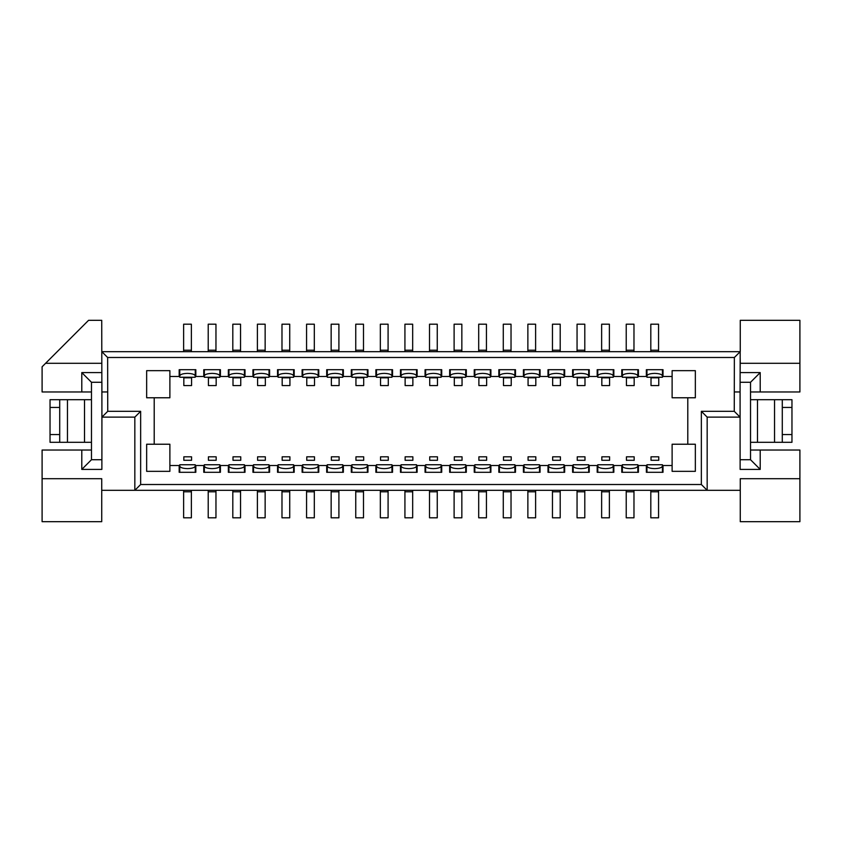 <?xml version="1.0" encoding="UTF-8"?>
<svg xmlns="http://www.w3.org/2000/svg" width="842" height="842" viewBox="0 0 842 842"><rect width="100%" height="100%" fill="white"/><g stroke="black" fill="none" stroke-linecap="round" stroke-linejoin="round"><path stroke-width="1.26" d="M42.1 391.962L42.1 366.786L45.584 363.302L101.84 363.302L45.584 363.302L88.568 320.318L101.735 320.318L101.924 417.127L134.836 417.127L140.646 411.317L107.734 411.317L101.924 417.127L101.871 469.404L81.79 469.404L81.79 450.038L91.473 450.038L91.473 459.721L101.903 459.721L101.903 382.279L91.473 382.279L91.473 391.962L42.1 391.962M169.884 465.531L169.884 444.229L146.655 444.229L146.655 471.341L169.884 471.341L169.884 465.531L179.178 465.531L179.178 472.309L195.828 472.309L195.828 465.531L203.764 465.531L203.764 472.309L220.415 472.309L220.415 465.531L228.35 465.531L228.35 472.309L245.001 472.309L245.001 465.531L252.947 465.531L252.947 472.309L269.598 472.309L269.598 465.531L277.534 465.531L277.534 472.309L294.184 472.309L294.184 465.531L302.12 465.531L302.12 472.309L318.771 472.309L318.771 465.531L326.707 465.531L326.707 472.309L343.357 472.309L343.357 465.531L351.303 465.531L351.303 472.309L367.954 472.309L367.954 465.531L375.89 465.531L375.89 472.309L392.54 472.309L392.54 465.531L400.476 465.531L400.476 472.309L417.127 472.309L417.127 465.531L425.063 465.531L425.063 472.309L441.713 472.309L441.713 465.531L449.66 465.531L449.66 472.309L466.31 472.309L466.31 465.531L474.246 465.531L474.246 472.309L490.897 472.309L490.897 465.531L498.832 465.531L498.832 472.309L515.483 472.309L515.483 465.531L523.419 465.531L523.419 472.309L540.069 472.309L540.069 465.531L548.005 465.531L548.005 472.309L564.656 472.309L564.656 465.531L572.602 465.531L572.602 472.309L589.253 472.309L589.253 465.531L597.188 465.531L597.188 472.309L613.839 472.309L613.839 465.531L621.775 465.531L621.775 472.309L638.425 472.309L638.425 465.531L646.361 465.531L646.361 472.309L663.012 472.309L663.012 465.531L672.116 465.531L672.116 444.229L695.345 444.229L695.345 471.341L672.116 471.341L672.116 465.531M42.1 478.698L101.735 478.698L101.735 521.682L42.1 521.682L42.1 450.038L81.79 450.038M107.734 411.317L107.639 357.492L101.819 351.682L740.255 351.682L740.265 320.318L799.9 320.318L799.9 391.962L750.527 391.962L750.527 382.279L740.097 382.279L740.097 459.721L750.527 459.721L750.527 450.038L799.9 450.038L799.9 521.682L740.265 521.682L740.265 490.318L707.164 490.318L701.354 484.508L701.354 411.317L734.266 411.317L734.361 357.492L107.639 357.492M101.735 490.318L134.836 490.318L134.836 417.127M81.79 391.962L81.79 372.596L101.871 372.596M169.884 397.771L169.884 370.659L146.655 370.659L146.655 397.771L169.884 397.771M208.416 377.826L208.416 385.573L216.162 385.573L216.162 377.826L208.416 377.826M672.116 376.469L672.116 370.659L695.345 370.659L695.345 397.771L672.116 397.771L672.116 376.469L663.012 376.469L663.012 369.691L646.361 369.691L646.361 376.469L638.425 376.469L638.425 369.691L621.775 369.691L621.775 376.469L613.839 376.469L613.839 369.691L597.188 369.691L597.188 376.469L589.253 376.469L589.253 369.691L572.602 369.691L572.602 376.469L564.656 376.469L564.656 369.691L548.005 369.691L548.005 376.469L540.069 376.469L540.069 369.691L523.419 369.691L523.419 376.469L515.483 376.469L515.483 369.691L498.832 369.691L498.832 376.469L490.897 376.469L490.897 369.691L474.246 369.691L474.246 376.469L466.31 376.469L466.31 369.691L449.66 369.691L449.66 376.469L441.713 376.469L441.713 369.691L425.063 369.691L425.063 376.469L417.127 376.469L417.127 369.691L400.476 369.691L400.476 376.469L392.54 376.469L392.54 369.691L375.89 369.691L375.89 376.469L367.954 376.469L367.954 369.691L351.303 369.691L351.303 376.469L343.357 376.469L343.357 369.691L326.707 369.691L326.707 376.469L318.771 376.469L318.771 369.691L302.12 369.691L302.12 376.469L294.184 376.469L294.184 369.691L277.534 369.691L277.534 376.469L269.598 376.469L269.598 369.691L252.947 369.691L252.947 376.469L245.001 376.469L245.001 369.691L228.35 369.691L228.35 376.469L220.415 376.469L220.415 369.691L203.764 369.691L203.764 376.469L195.828 376.469L195.828 369.691L179.178 369.691L179.178 376.469L169.884 376.469M183.83 377.826L183.83 385.573L191.566 385.573L191.566 377.826L183.83 377.826M191.566 456.817L183.83 456.817L183.83 460.3L191.566 460.3L191.566 456.817M216.162 456.817L208.416 456.817L208.416 460.3L216.162 460.3L216.162 456.817M265.335 456.817L257.589 456.817L257.589 460.3L265.335 460.3L265.335 456.817M257.589 377.826L257.589 385.573L265.335 385.573L265.335 377.826L257.589 377.826M240.749 456.817L233.002 456.817L233.002 460.3L240.749 460.3L240.749 456.817M289.922 456.817L282.175 456.817L282.175 460.3L289.922 460.3L289.922 456.817M282.175 377.826L282.175 385.573L289.922 385.573L289.922 377.826L282.175 377.826M314.508 456.817L306.772 456.817L306.772 460.3L314.508 460.3L314.508 456.817M306.772 377.826L306.772 385.573L314.508 385.573L314.508 377.826L306.772 377.826M339.105 456.817L331.359 456.817L331.359 460.3L339.105 460.3L339.105 456.817M331.359 377.826L331.359 385.573L339.105 385.573L339.105 377.826L331.359 377.826M363.691 456.817L355.945 456.817L355.945 460.3L363.691 460.3L363.691 456.817M355.945 377.826L355.945 385.573L363.691 385.573L363.691 377.826L355.945 377.826M388.278 456.817L380.531 456.817L380.531 460.3L388.278 460.3L388.278 456.817M380.531 377.826L380.531 385.573L388.278 385.573L388.278 377.826L380.531 377.826M412.864 456.817L405.128 456.817L405.128 460.3L412.864 460.3L412.864 456.817M405.128 377.826L405.128 385.573L412.864 385.573L412.864 377.826L405.128 377.826M437.461 456.817L429.715 456.817L429.715 460.3L437.461 460.3L437.461 456.817M429.715 377.826L429.715 385.573L437.461 385.573L437.461 377.826L429.715 377.826M462.048 456.817L454.301 456.817L454.301 460.3L462.048 460.3L462.048 456.817M454.301 377.826L454.301 385.573L462.048 385.573L462.048 377.826L454.301 377.826M486.634 456.817L478.887 456.817L478.887 460.3L486.634 460.3L486.634 456.817M478.887 377.826L478.887 385.573L486.634 385.573L486.634 377.826L478.887 377.826M511.22 456.817L503.474 456.817L503.474 460.3L511.22 460.3L511.22 456.817M503.474 377.826L503.474 385.573L511.22 385.573L511.22 377.826L503.474 377.826M233.002 377.826L233.002 385.573L240.749 385.573L240.749 377.826L233.002 377.826M701.354 411.317L707.164 417.127L707.164 490.318L134.836 490.318L140.646 484.508L140.646 411.317M154.202 397.771L154.202 444.229M81.79 469.404L91.473 459.721M81.79 372.596L91.473 382.279M140.646 484.508L701.354 484.508M687.798 397.771L687.798 444.229M734.361 357.492L740.181 351.682L740.076 391.962L734.266 391.951M740.171 357.492L740.265 363.302M750.527 382.279L760.21 372.596L740.129 372.596L740.213 363.302L799.9 363.302M528.071 456.817L535.817 456.817L535.817 460.3L528.071 460.3L528.071 456.817M528.071 385.573L528.071 377.826L535.817 377.826L535.817 385.573L528.071 385.573M552.657 456.817L560.404 456.817L560.404 460.3L552.657 460.3L552.657 456.817M577.244 456.817L584.99 456.817L584.99 460.3L577.244 460.3L577.244 456.817M601.83 456.817L609.576 456.817L609.576 460.3L601.83 460.3L601.83 456.817M626.427 456.817L634.163 456.817L634.163 460.3L626.427 460.3L626.427 456.817M651.013 456.817L658.76 456.817L658.76 460.3L651.013 460.3L651.013 456.817M552.657 385.573L552.657 377.826L560.404 377.826L560.404 385.573L552.657 385.573M577.244 385.573L577.244 377.826L584.99 377.826L584.99 385.573L577.244 385.573M601.83 385.573L601.83 377.826L609.576 377.826L609.576 385.573L601.83 385.573M626.427 385.573L626.427 377.826L634.163 377.826L634.163 385.573L626.427 385.573M651.013 385.573L651.013 377.826L658.76 377.826L658.76 385.573L651.013 385.573M707.164 417.127L740.076 417.127L734.266 411.317M760.21 450.038L760.21 469.404L740.129 469.404L740.076 391.962M760.21 372.596L760.21 391.962M799.9 478.698L740.265 478.698L740.265 490.318M750.527 459.721L760.21 469.404M91.473 391.962L91.473 450.038M750.527 450.038L750.527 391.962M564.077 369.691L564.077 375.953C563.614 374.385 561.035 373.532 556.33 373.374C551.636 373.532 549.058 374.385 548.595 375.953L548.595 369.691M490.318 377.248L474.825 377.248L474.825 375.953C475.288 374.385 477.877 373.532 482.571 373.374C487.265 373.532 489.844 374.385 490.318 375.953L490.318 369.743M490.318 472.309L490.318 464.752L490.318 472.309M577.054 351.682L577.054 324.191L584.801 324.191L584.801 351.682M601.641 351.682L601.641 324.191L609.387 324.191L609.387 351.682M281.986 351.682L281.986 324.191L289.732 324.191L289.732 351.682M232.813 351.682L232.813 324.191L240.549 324.191L240.549 351.682M208.216 351.682L208.216 324.191L215.962 324.191L215.962 351.682M363.502 490.318L363.502 517.809L355.756 517.809L355.756 490.318M658.56 490.318L658.56 517.809L650.813 517.809L650.813 490.318M289.732 490.318L289.732 517.809L281.986 517.809L281.986 490.318M429.515 351.682L429.515 324.191L437.261 324.191L437.261 351.682M380.342 351.682L380.342 324.191L388.088 324.191L388.088 351.682M633.973 490.318L633.973 517.809L626.227 517.809L626.227 490.318M338.905 490.318L338.905 517.809L331.159 517.809L331.159 490.318M215.962 490.318L215.962 517.809L208.216 517.809L208.216 490.318M265.146 490.318L265.146 517.809L257.399 517.809L257.399 490.318M314.319 490.318L314.319 517.809L306.572 517.809L306.572 490.318M511.031 490.318L511.031 517.809L503.284 517.809L503.284 490.318M306.572 351.682L306.572 324.191L314.319 324.191L314.319 351.682M331.159 351.682L331.159 324.191L338.905 324.191L338.905 351.682M609.387 490.318L609.387 517.809L601.641 517.809L601.641 490.318M527.871 351.682L527.871 324.191L535.617 324.191L535.617 351.682M535.617 490.318L535.617 517.809L527.871 517.809L527.871 490.318M240.549 490.318L240.549 517.809L232.813 517.809L232.813 490.318M437.261 490.318L437.261 517.809L429.515 517.809L429.515 490.318M560.204 490.318L560.204 517.809L552.468 517.809L552.468 490.318M355.756 351.682L355.756 324.191L363.502 324.191L363.502 351.682M650.813 351.682L650.813 324.191L658.56 324.191L658.56 351.682M478.698 351.682L478.698 324.191L486.444 324.191L486.444 351.682M388.088 490.318L388.088 517.809L380.342 517.809L380.342 490.318M461.848 490.318L461.848 517.809L454.112 517.809L454.112 490.318M454.112 351.682L454.112 324.191L461.848 324.191L461.848 351.682M552.468 351.682L552.468 324.191L560.204 324.191L560.204 351.682M584.801 490.318L584.801 517.809L577.054 517.809L577.054 490.318M486.444 490.318L486.444 517.809L478.698 517.809L478.698 490.318M412.675 490.318L412.675 517.809L404.928 517.809L404.928 490.318M404.928 351.682L404.928 324.191L412.675 324.191L412.675 351.682M503.284 351.682L503.284 324.191L511.031 324.191L511.031 351.682M626.227 351.682L626.227 324.191L633.973 324.191L633.973 351.682M183.63 351.682L183.63 324.191L191.376 324.191L191.376 351.682M191.376 490.318L191.376 517.809L183.63 517.809L183.63 490.318M257.399 351.682L257.399 324.191L265.146 324.191L265.146 351.682M514.904 466.047C514.43 467.615 511.852 468.468 507.158 468.626C502.463 468.468 499.885 467.615 499.411 466.047L499.411 464.752L514.904 464.752L514.904 472.309M499.411 466.047L499.411 472.309M490.318 464.752L474.825 464.752L474.825 466.047C475.288 467.615 477.877 468.468 482.571 468.626C487.265 468.468 489.844 467.615 490.318 466.047M474.825 466.047L474.825 472.309M465.721 466.047C465.258 467.615 462.679 468.468 457.985 468.626C453.28 468.468 450.702 467.615 450.238 466.047L450.238 464.752L465.721 464.752L465.721 472.309M450.238 466.047L450.238 472.309M441.134 466.047C440.671 467.615 438.082 468.468 433.388 468.626C428.694 468.468 426.115 467.615 425.642 466.047L425.642 464.752L441.134 464.752L441.134 472.309M425.642 466.047L425.642 472.309M416.548 466.047C416.074 467.615 413.496 468.468 408.802 468.626C404.107 468.468 401.529 467.615 401.055 466.047L401.055 464.752L416.548 464.752L416.548 472.309M401.055 466.047L401.055 472.309M391.962 466.047C391.488 467.615 388.909 468.468 384.215 468.626C379.521 468.468 376.942 467.615 376.469 466.047L376.469 464.752L391.962 464.752L391.962 472.309M376.469 466.047L376.469 472.309M367.365 466.047C366.901 467.615 364.323 468.468 359.629 468.626C354.935 468.468 352.345 467.615 351.882 466.047L351.882 464.752L367.365 464.752L367.365 472.309M351.882 466.047L351.882 472.309M342.778 466.047C342.315 467.615 339.726 468.468 335.032 468.626C330.338 468.468 327.759 467.615 327.296 466.047L327.296 464.752L342.778 464.752L342.778 472.309M327.296 466.047L327.296 472.309M318.192 466.047C317.718 467.615 315.14 468.468 310.445 468.626C305.751 468.468 303.173 467.615 302.699 466.047L302.699 464.752L318.192 464.752L318.192 472.309M302.699 466.047L302.699 472.309M293.605 466.047C293.132 467.615 290.553 468.468 285.859 468.626C281.165 468.468 278.586 467.615 278.113 466.047L278.113 464.752L293.605 464.752L293.605 472.309M278.113 466.047L278.113 472.309M269.019 466.047C268.545 467.615 265.967 468.468 261.273 468.626C256.578 468.468 253.989 467.615 253.526 466.047L253.526 464.752L269.019 464.752L269.019 472.309M253.526 466.047L253.526 472.309M244.422 466.047C243.959 467.615 241.38 468.468 236.676 468.626C231.982 468.468 229.403 467.615 228.94 466.047L228.94 464.752L244.422 464.752L244.422 472.309M228.94 466.047L228.94 472.309M219.836 466.047C219.373 467.615 216.783 468.468 212.089 468.626C207.395 468.468 204.816 467.615 204.343 466.047L204.343 464.752L219.836 464.752L219.836 472.309M204.343 466.047L204.343 472.309M195.249 466.047C194.776 467.615 192.197 468.468 187.503 468.626C182.809 468.468 180.23 467.615 179.756 466.047L179.756 464.752L195.249 464.752L195.249 472.309M179.756 466.047L179.756 472.309M179.756 375.953C180.23 374.385 182.809 373.532 187.503 373.374C192.197 373.532 194.776 374.385 195.249 375.953L195.249 377.248L179.756 377.248L179.756 369.691M195.249 375.953L195.249 369.691M204.343 375.953C204.816 374.385 207.395 373.532 212.089 373.374C216.783 373.532 219.373 374.385 219.836 375.953L219.836 377.248L204.343 377.248L204.343 369.691M219.836 375.953L219.836 369.691M228.94 375.953C229.403 374.385 231.982 373.532 236.676 373.374C241.38 373.532 243.959 374.385 244.422 375.953L244.422 377.248L228.94 377.248L228.94 369.691M244.422 375.953L244.422 369.691M253.526 375.953C253.989 374.385 256.578 373.532 261.273 373.374C265.967 373.532 268.545 374.385 269.019 375.953L269.019 377.248L253.526 377.248L253.526 369.691M269.019 375.953L269.019 369.691M278.113 375.953C278.586 374.385 281.165 373.532 285.859 373.374C290.553 373.532 293.132 374.385 293.605 375.953L293.605 377.248L278.113 377.248L278.113 369.691M293.605 375.953L293.605 369.691M302.699 375.953C303.173 374.385 305.751 373.532 310.445 373.374C315.14 373.532 317.718 374.385 318.192 375.953L318.192 377.248L302.699 377.248L302.699 369.691M318.192 375.953L318.192 369.691M327.296 375.953C327.759 374.385 330.338 373.532 335.032 373.374C339.726 373.532 342.315 374.385 342.778 375.953L342.778 377.248L327.296 377.248L327.296 369.691M342.778 375.953L342.778 369.691M351.882 375.953C352.345 374.385 354.935 373.532 359.629 373.374C364.323 373.532 366.901 374.385 367.365 375.953L367.365 377.248L351.882 377.248L351.882 369.691M367.365 375.953L367.365 369.691M376.469 375.953C376.942 374.385 379.521 373.532 384.215 373.374C388.909 373.532 391.488 374.385 391.962 375.953L391.962 377.248L376.469 377.248L376.469 369.691M391.962 375.953L391.962 369.691M401.055 375.953C401.529 374.385 404.107 373.532 408.802 373.374C413.496 373.532 416.074 374.385 416.548 375.953L416.548 377.248L401.055 377.248L401.055 369.691M416.548 375.953L416.548 369.691M425.642 375.953C426.115 374.385 428.694 373.532 433.388 373.374C438.082 373.532 440.671 374.385 441.134 375.953L441.134 377.248L425.642 377.248L425.642 369.691M441.134 375.953L441.134 369.691M450.238 375.953C450.702 374.385 453.28 373.532 457.985 373.374C462.679 373.532 465.258 374.385 465.721 375.953L465.721 377.248L450.238 377.248L450.238 369.691M465.721 375.953L465.721 369.691M474.825 375.953L474.825 369.691M490.318 375.953L490.318 369.691M499.411 375.953C499.885 374.385 502.463 373.532 507.158 373.374C511.852 373.532 514.43 374.385 514.904 375.953L514.904 377.248L499.411 377.248L499.411 369.691M514.904 375.953L514.904 369.691M523.998 375.953C524.471 374.385 527.05 373.532 531.744 373.374C536.438 373.532 539.027 374.385 539.49 375.953L539.49 377.248L523.998 377.248L523.998 369.691M539.49 375.953L539.49 369.691M564.077 377.248L548.595 377.248L548.595 375.953M573.181 375.953C573.644 374.385 576.233 373.532 580.927 373.374C585.622 373.532 588.2 374.385 588.674 375.953L588.674 377.248L573.181 377.248L573.181 369.691M588.674 375.953L588.674 369.691M597.767 375.953C598.241 374.385 600.82 373.532 605.514 373.374C610.208 373.532 612.787 374.385 613.26 375.953L613.26 377.248L597.767 377.248L597.767 369.691M613.26 375.953L613.26 369.691M622.354 375.953C622.827 374.385 625.406 373.532 630.1 373.374C634.794 373.532 637.373 374.385 637.847 375.953L637.847 377.248L622.354 377.248L622.354 369.691M637.847 375.953L637.847 369.691M646.951 375.953C647.414 374.385 649.992 373.532 654.687 373.374C659.381 373.532 661.97 374.385 662.433 375.953L662.433 377.248L646.951 377.248L646.951 369.691M662.433 375.953L662.433 369.691M662.433 466.047C661.97 467.615 659.381 468.468 654.687 468.626C649.992 468.468 647.414 467.615 646.951 466.047L646.951 464.752L662.433 464.752L662.433 472.309M646.951 466.047L646.951 472.309M637.847 466.047C637.373 467.615 634.794 468.468 630.1 468.626C625.406 468.468 622.827 467.615 622.354 466.047L622.354 464.752L637.847 464.752L637.847 472.309M622.354 466.047L622.354 472.309M613.26 466.047C612.787 467.615 610.208 468.468 605.514 468.626C600.82 468.468 598.241 467.615 597.767 466.047L597.767 464.752L613.26 464.752L613.26 472.309M597.767 466.047L597.767 472.309M588.674 466.047C588.2 467.615 585.622 468.468 580.927 468.626C576.233 468.468 573.644 467.615 573.181 466.047L573.181 464.752L588.674 464.752L588.674 472.309M573.181 466.047L573.181 472.309M564.077 466.047C563.614 467.615 561.035 468.468 556.33 468.626C551.636 468.468 549.058 467.615 548.595 466.047L548.595 464.752L564.077 464.752L564.077 472.309M548.595 466.047L548.595 472.309M539.49 466.047C539.027 467.615 536.438 468.468 531.744 468.626C527.05 468.468 524.471 467.615 523.998 466.047L523.998 464.752L539.49 464.752L539.49 472.309M523.998 466.047L523.998 472.309M91.473 442.303L50.036 442.303L50.036 434.556L59.719 434.556L59.719 442.303M59.719 407.444L50.036 407.444L50.036 399.697L59.719 399.697L59.719 434.556M50.036 399.697L67.465 399.697L67.465 442.303M91.473 399.697L67.465 399.697M50.036 407.444L50.036 434.556M750.527 399.697L791.964 399.697L791.964 407.444L782.281 407.444L782.281 399.697M782.281 434.556L791.964 434.556L791.964 442.303L782.281 442.303L782.281 407.444M750.527 442.303L782.281 442.303M791.964 434.556L791.964 407.444M107.734 391.951L101.924 391.962M577.054 350.198L584.801 350.198M601.641 350.198L609.387 350.198M281.986 350.198L289.732 350.198M232.813 350.198L240.549 350.198M208.216 350.198L215.962 350.198M363.502 491.802L355.756 491.802M658.56 491.802L650.813 491.802M289.732 491.802L281.986 491.802M429.515 350.198L437.261 350.198M380.342 350.198L388.088 350.198M633.973 491.802L626.227 491.802M338.905 491.802L331.159 491.802M215.962 491.802L208.216 491.802M265.146 491.802L257.399 491.802M314.319 491.802L306.572 491.802M511.031 491.802L503.284 491.802M306.572 350.198L314.319 350.198M331.159 350.198L338.905 350.198M609.387 491.802L601.641 491.802M527.871 350.198L535.617 350.198M535.617 491.802L527.871 491.802M240.549 491.802L232.813 491.802M437.261 491.802L429.515 491.802M560.204 491.802L552.468 491.802M355.756 350.198L363.502 350.198M650.813 350.198L658.56 350.198M478.698 350.198L486.444 350.198M388.088 491.802L380.342 491.802M461.848 491.802L454.112 491.802M454.112 350.198L461.848 350.198M552.468 350.198L560.204 350.198M584.801 491.802L577.054 491.802M486.444 491.802L478.698 491.802M412.675 491.802L404.928 491.802M404.928 350.198L412.675 350.198M503.284 350.198L511.031 350.198M626.227 350.198L633.973 350.198M183.63 350.198L191.376 350.198M191.376 491.802L183.63 491.802M257.399 350.198L265.146 350.198M84.505 399.697L84.505 442.303M757.495 442.303L757.495 399.697M774.535 442.303L774.535 399.697"/></g></svg>
